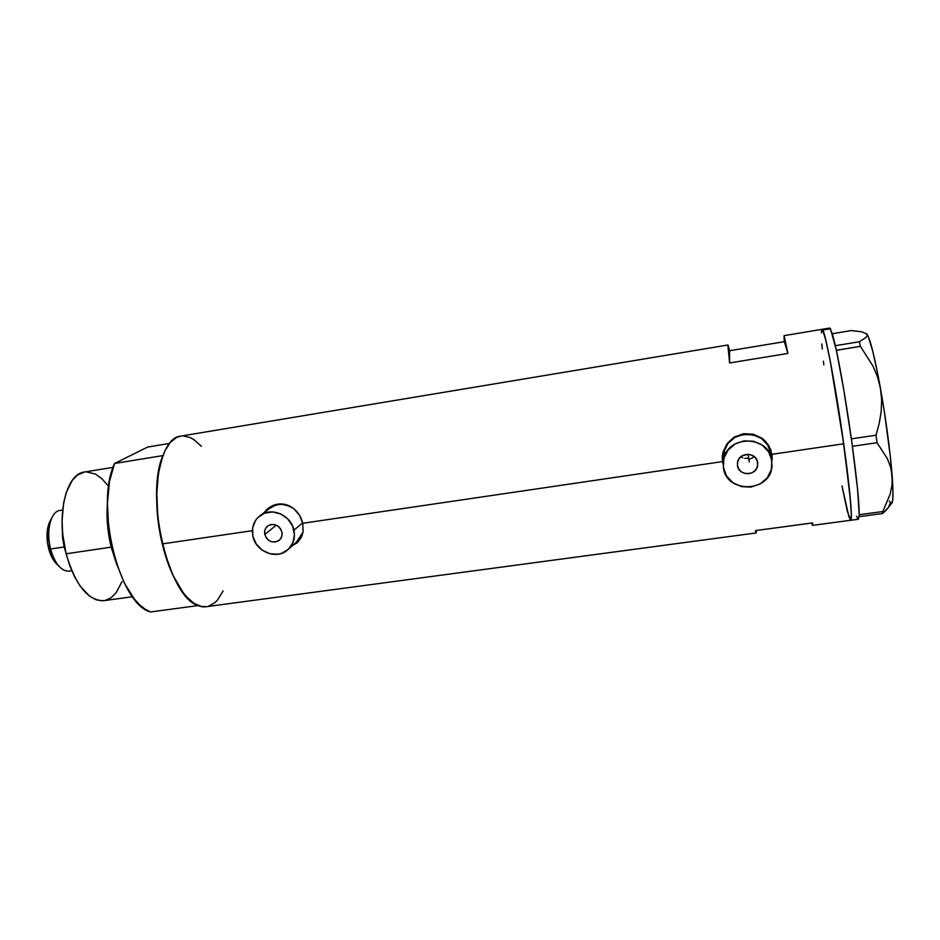 <?xml version="1.0" encoding="UTF-8"?>
<svg xmlns="http://www.w3.org/2000/svg" width="940" height="940" viewBox="0 0 940 940"><rect width="100%" height="100%" fill="white"/><g stroke="black" fill="none" stroke-linecap="round" stroke-linejoin="round"><path stroke-width="1.41" d="M726.432 452.363L723.683 452.774L726.432 452.363M741.143 456.981L742.894 457.839L741.143 456.981M744.809 458.344L748.675 458.25L744.809 458.344M280.343 528.562L279.18 527.211L280.343 528.562M264.786 534.484L276.289 525.166L264.786 534.484L264.692 531.041L265.903 527.928L268.252 525.613L271.366 524.461L274.797 524.649L277.993 526.141L280.484 528.726L281.882 531.993C282.529 535.506 281.554 538.338 278.957 540.476C272.483 543.567 267.759 541.569 264.786 534.484C264.128 530.877 265.162 527.998 267.888 525.86C274.339 522.946 279.004 525.002 281.882 531.993L281.976 535.447L280.755 538.561L278.404 540.864L275.279 542.004L271.86 541.804L268.675 540.312L266.185 537.739L264.786 534.484M737.454 465.523L737.653 461.728L739.345 458.285L742.306 455.712L748.052 454.302L751.93 455.207L755.125 457.463L757.17 460.718L757.664 465.241C756.677 476.122 738.582 476.322 737.454 465.523L737.536 462.245C739.099 451.788 756.571 452.034 757.652 462.574L757.44 466.369L755.725 469.812L752.764 472.373L749.016 473.666L745.044 473.49L741.448 471.88L738.793 469.084L737.454 465.523M753.575 456.957L752.176 458.05L753.575 456.957M748.863 459.425L752.176 458.05L748.863 459.425L748.064 454.302L749.262 461.987M723.283 456.018L723.953 451.588L727.913 443.504L734.81 437.441L743.622 434.339L752.975 434.703L761.459 438.475L767.745 445.078L770.87 453.503L772.022 465.888C770.694 492.678 726.209 493.97 723.4 467.568L723.788 458.697C728.477 434.339 769.39 435.678 771.869 460.494L770.87 453.503C768.438 429.239 728.488 427.97 723.906 451.799L723.471 460.189M269.099 508.787L274.586 505.591L278.428 504.592L282.458 504.404L290.19 506.296C283.14 503.358 276.595 503.828 270.567 507.671L260.603 515.261C271.966 506.778 291.2 515.39 293.914 530.242L302.656 522.769L293.914 530.242C295.418 538.514 293.174 545.212 287.182 550.335C275.996 559.888 255.762 551.522 252.883 536.223C251.274 527.387 253.847 520.408 260.603 515.261M722.543 460.612L722.261 457.075M771.834 460.271L771.94 453.903L772.151 459.719M723.13 464.337L722.273 456.887L722.977 452.211L727.114 443.574L734.305 437.041L743.505 433.716L753.281 434.186L762.129 438.31L765.783 441.553L770.823 449.72L772.21 459.014L771.999 454.314L843.709 443.786C835.554 384.86 824.298 326.368 822.053 329.329L825.214 337.636L830.126 360.337L843.709 443.786L771.999 454.314L768.709 445.396L762.129 438.31L753.281 434.186L743.505 433.716L734.305 437.041L727.114 443.574L722.977 452.211L722.519 461.587L302.774 523.274L303.079 531.711L301.282 537.398L297.863 542.063L292.422 545.682L297.863 542.063L302.069 535.589L303.079 531.711L302.774 523.274L722.519 461.587L723.13 464.337M295.395 543.919L297.627 542.286M301.47 519.068L302.774 523.274L299.449 515.096L301.47 519.068M296.817 511.548L299.449 515.096L293.621 508.528L296.817 511.548M290.014 506.202L293.621 508.528L286.066 504.639L290.014 506.202M281.93 503.922L286.066 504.639L277.758 504.099L281.93 503.922M273.693 505.168L277.758 504.099L269.945 507.071L273.693 505.168M266.631 509.715L269.945 507.071L264.246 512.488L266.631 509.715M206.506 606.664L201.665 606.547L194.322 603.539L186.872 597.182L183.206 592.788L172.925 575.233L164.524 552.356L159.812 531.84L158.014 519.55L156.663 495.368L158.355 473.454L162.879 455.583L114.551 463.479L109.51 481.28L107.454 503.065L108.605 527.046L112.918 551.169L116.137 562.625L124.386 583.117L134.35 599.027L139.708 604.89L145.171 609.214L150.623 611.952L198.246 605.548C168.988 598.134 144.596 497.601 162.879 455.583L114.551 463.479C94.529 505.438 119.404 604.89 150.623 611.952L198.246 605.548L193.111 602.728L187.965 598.322L182.889 592.365L173.395 576.232L165.452 555.493L162.314 543.908L157.779 517.458L156.745 491.432L158.037 475.616L160.834 461.857L164.982 450.683L170.258 442.493L176.415 437.547L180.786 436.113C160.164 437.347 149.425 492.595 162.314 543.908L252.355 530.677L162.314 543.908C171.397 582.882 191.043 609.425 206.33 606.688L756.207 532.945L755.431 530.595L812.583 522.91L812.524 525.389L811.725 523.016L812.125 524.508M783.972 336.32L787.896 353.428L784.324 341.678L784.089 335.651L787.896 353.428L729.616 362.957L728.03 344.98L729.558 350.738L784.324 341.678L787.896 353.428L729.616 362.957L727.913 345.779L729.558 350.738L729.616 362.957L729.558 350.738L784.324 341.678L784.042 338.341M856.587 516.236L858.255 519.244L859.148 516.013L858.361 519.244L850.677 520.278C852.768 520.795 849.96 488.342 843.709 443.786L850.536 501.173L851.346 514.838L850.653 520.278L851.346 514.838L849.96 494.91L842.299 433.869L830.126 360.337L826.284 342.031L822.747 329.999C825.731 334.899 834.45 380.242 841.805 430.485C849.173 480.74 852.956 520.584 850.677 520.278L847.269 510.996L841.946 485.804L849.032 517.247M756.242 532.921L756.265 530.477L756.207 532.945L755.431 530.595L812.583 522.91L812.489 525.378L850.677 520.278M208.621 606.206L214.943 602.634L217.786 599.708L223.121 590.955M201.336 446.241L193.64 439.438L201.336 446.241L193.851 439.579L190.268 437.57L183.183 435.925M823.828 364.849L823.44 361.207L823.828 364.849M822.253 349.022L821.83 343.876M821.513 330.786L821.384 332.831M850.348 520.114L849.748 519.127L850.348 520.114M268.969 507.729L267.407 509.128M303.009 532.146L300.459 537.774L296.546 542.016L303.009 532.134M252.883 536.223L256.244 544.013L262.19 550.159L269.815 553.754L278.005 554.224L281.906 553.261L288.615 549.077L293.022 542.462L294.432 534.413L292.61 526.165L287.851 518.998L280.86 513.992L272.729 511.936L264.704 513.134L258.018 517.399L255.516 520.478L252.625 527.963L252.883 536.223M723.4 467.568L726.608 476.098L732.989 482.784L741.566 486.638L751.072 487.073L760.072 484.006L767.193 477.896L771.341 469.636L771.869 460.494L768.673 451.882L762.234 445.113L753.563 441.248L743.975 440.872L734.962 444.032L727.901 450.225L723.847 458.485L723.4 467.568M889.839 503.875L888.735 506.942L882.601 513.522L882.801 511.536L882.601 513.522L886.232 510.185L891.602 503.382C893.223 502.219 893.423 493.147 892.189 476.157L892.013 485.122L890.204 494.064L882.801 511.536L859.207 514.721L857.562 489.176L852.063 443.786L852.404 446.312L877.032 442.705L887.384 458.661L890.615 467.204L892.189 476.157L892.013 485.122L890.204 494.064L882.801 511.536L859.207 514.721L859.184 515.379L859.195 514.627L859.125 516.683L882.601 513.522L859.125 516.683L859.195 514.627C859.254 503.323 856.986 480.587 852.416 446.406L851.358 438.71C846.27 403.166 841.288 373.721 836.389 350.362L830.466 328.718L822.747 329.999L830.466 328.718L829.738 328.048L829.233 328.788M836.389 350.362L836.024 348.693L836.389 350.362L860.417 346.331L872.99 366.095L877.502 376.893L880.475 388.361L881.661 399.994L881.156 411.767L879.182 423.576L876.021 435.197L851.37 438.839L851.722 441.365L843.803 389.924L836.389 350.362M891.461 503.44L892.706 500.057L892.965 490.809L890.403 457.04L884.305 411.321L878.5 377.68L872.79 351.243L868.137 336.179L866.398 333.536L867.244 335.651L865.928 337.495L859.325 341.772L860.417 346.331L872.99 366.095L877.502 376.893L880.475 388.361L881.661 399.994L881.156 411.767L879.182 423.576L876.021 435.197L877.032 442.705L887.384 458.661L890.615 467.204L892.189 476.157C890.086 450.295 886.185 421.026 880.475 388.361C874.752 357.094 870.24 338.988 866.95 334.064L861.569 331.785L851.323 330.563L832.346 333.712L851.323 330.563L861.569 331.785L866.95 334.064L867.244 335.651L865.928 337.495L859.325 341.772L835.366 345.685L835.707 347.224L832.546 334.382L829.715 328.048L822.053 329.329L822.747 329.999L822.053 329.329L784.089 335.651M890.509 502.935L889.369 501.008M860.417 346.331L836.365 350.244L835.366 345.685L859.325 341.772L860.417 346.331M877.032 442.705L852.404 446.312L851.37 438.839L876.021 435.197L877.032 442.705M111.167 547.139L111.919 546.939L111.167 547.139C107.513 531.934 106.279 517.164 107.454 502.829C106.279 517.164 107.513 531.934 111.167 547.139L66.129 553.801L111.167 547.139L116.736 564.47L111.167 547.139M122 581.649L116.102 592.788L111.085 597.722L105.398 600.378L102.366 600.789L96.044 599.744L89.606 596.183L80.3 586.313L74.718 577.066L69.924 566.068L66.129 553.801L62.698 534.143L62.064 521.042L63.626 502.829L66.27 492.396L72.309 480.316L77.421 475.088L84.565 471.998C66.2 473.454 55.883 515.472 66.129 553.801C75.447 585.232 88.008 600.86 103.835 600.672L132.575 596.712M147.662 447.052L169.47 443.433L147.662 447.052L114.551 463.479L147.662 447.052M86.198 471.833L95.551 474.124L101.72 478.566L107.571 485.075M62.627 510.032L59.972 510.444C50.784 511.243 45.719 531.124 50.56 548.995C47.776 536.999 48.14 526.729 51.641 518.187L49.526 522.182C46.53 529.455 46.225 538.197 48.586 548.373L50.56 548.995L64.178 546.974L62.334 529.784L62.616 538.138L64.178 546.974L50.56 548.995C54.978 563.859 61.147 571.238 69.067 571.156L71.781 570.768M65.683 551.98L64.178 546.974L65.683 551.98M57.364 564.682L52.017 557.538L47.564 543.273L47.658 528.362L50.607 520.149M58.832 566.139C55.213 561.932 52.452 556.221 50.56 548.995L48.586 548.373C50.196 554.506 52.546 559.37 55.636 562.954L58.832 566.139M278.957 540.476L279.615 539.913M757.664 465.241L757.264 460.988M723.906 451.799L723.788 458.697M297.146 542.697L296.488 543.273M180.762 436.113L728.03 344.98M296.558 542.016L288.791 548.901M113.082 467.356L84.553 471.998"/></g></svg>

